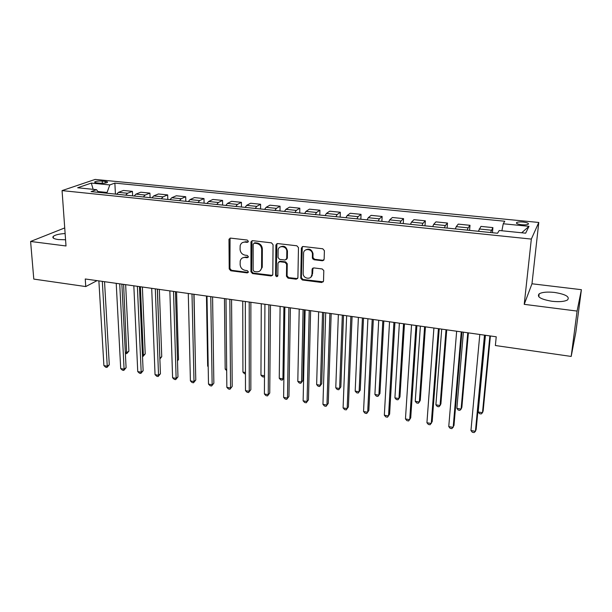 <?xml version="1.0" encoding="UTF-8"?>
<svg xmlns="http://www.w3.org/2000/svg" width="612" height="612" viewBox="0 0 612 612"><rect width="100%" height="100%" fill="white"/><g stroke="black" fill="none" stroke-linecap="round" stroke-linejoin="round"><path stroke-width="0.92" d="M248.365 241.342L247.256 240.049L230.533 238.114L228.98 239.59L229.217 268.959L230.778 270.764L247.294 272.898L248.388 271.904L247.286 270.626L245.137 270.351C242.107 269.647 240.44 267.704 240.126 264.514L240.218 261.01C240.906 258.516 242.543 257.338 245.114 257.461L247.279 257.728L248.38 256.711L247.271 255.426L245.106 255.166C242.061 254.477 240.378 252.519 240.065 249.298L240.172 245.68C240.891 243.194 242.528 242.008 245.083 242.123L247.256 242.375L248.365 241.342M554.564 292.444C547.304 291.687 542.163 292.154 539.149 293.844C536.625 296.881 540.909 299.36 552.001 301.28C559.314 302.06 564.501 301.609 567.546 299.926C570.009 296.782 565.679 294.296 554.564 292.444M65.124 233.532C59.18 233.906 55.225 234.855 53.267 236.377C52.043 237.831 53.703 238.894 58.255 239.56L65.568 239.766M523.138 222.041C520.093 221.789 517.959 221.942 516.719 222.493C515.771 223.426 517.446 224.176 521.738 224.742C524.79 224.994 526.932 224.841 528.179 224.29C529.112 223.349 527.429 222.6 523.138 222.041M322.425 260.766L324.146 259.274L324.398 250.683L322.761 248.778L303.047 246.498L301.364 248.005L300.76 278.208L302.359 279.998L321.805 282.507L323.518 281.053L323.802 270.611L322.195 268.951L313.788 267.911L312.089 269.387L311.967 274.436C312.036 280.036 303.108 279.126 303.154 273.564L303.567 253.475C303.445 247.914 312.265 248.495 312.441 254.087L312.372 258.027L313.987 259.756L322.425 260.766L323.855 260.154M524.224 304.34L577.085 311.08L571.187 356.436L575.816 332.385L581.4 289.69L531.981 283.777L538.782 222.462L531.331 239.078L524.224 304.34L531.981 283.777M64.727 227.924L30.6 241.465L66.012 245.97L62.064 190.607L531.331 239.078M30.6 241.465L33.79 279.087L85.749 286.569L97.04 280.64M571.187 356.436L495.368 345.52L496.233 336.791L85.259 278.98L85.749 286.569M273.067 244.716L271.46 242.849L252.534 240.661L250.974 241.855L250.935 271.743L252.504 273.564L271.185 275.974L272.791 274.658L273.067 244.716M277.542 243.553L296.851 245.787L298.472 247.608L297.906 277.764L296.246 279.21L288.053 278.154L286.462 276.295L286.63 264.223L285.031 262.364L279.608 261.699L277.978 263.076L277.833 275.737C277.037 277.06 276.287 276.945 275.591 275.4L275.897 245.045L277.542 243.553M96.971 182.896L99.97 183.187C103.359 183.393 105.822 183.141 107.352 182.437C107.88 181.955 107.161 181.596 105.195 181.374L102.219 181.083C98.838 180.877 96.375 181.129 94.837 181.84C94.317 182.315 95.028 182.667 96.971 182.896M538.782 222.462L95.128 179.431L62.064 190.607M98.563 192.375L96.512 189.682L91.104 191.61L497.548 233.248L499.201 230.495L525.67 233.18L528.99 226.318L521.699 232.774M96.512 189.682L77.648 187.769L91.303 183.095L109.816 184.923L106.802 193.224M115.423 194.103L114.865 183.118L109.816 184.923M114.865 183.118L504.778 221.238L503.248 223.77L528.99 226.318M577.085 311.08L581.4 289.69M106.763 192.436L97.92 191.533M132.628 195.863L132.429 191.365L123.433 190.462L118.46 192.344L116.594 194.226M150.093 197.653L149.917 193.124L140.791 192.206L135.948 194.119L134.127 196.016M167.818 199.474L167.673 194.907L158.409 193.981L153.704 195.917L151.921 197.844M185.811 201.317L185.696 196.72L176.294 195.779L171.727 197.752L169.991 199.696M204.071 203.184L203.995 198.563L194.44 197.6L190.026 199.604L188.335 201.57M222.623 205.081L222.569 200.43L212.877 199.458L208.6 201.493L206.971 203.482M241.449 207.017L241.434 202.327L231.588 201.333L227.473 203.413L225.889 205.418M260.574 208.975L260.597 204.255L250.591 203.245L246.636 205.357L245.106 207.392M279.998 210.964L280.051 206.206L269.9 205.188L266.105 207.33L264.629 209.388M299.735 212.984L299.826 208.195L289.507 207.162L285.888 209.342L284.465 211.423M319.778 215.034L319.908 210.214L309.427 209.159L305.985 211.385L304.623 213.489M340.15 217.122L340.31 212.265L329.661 211.194L326.403 213.458L325.11 215.585M360.843 219.241L361.049 214.353L350.225 213.267L347.157 215.562L345.925 217.719M381.88 221.399L382.133 216.472L371.124 215.363L368.256 217.704L367.085 219.884M403.262 223.587L403.553 218.622L392.368 217.497L389.706 219.884L388.605 222.087M424.996 225.813L425.332 220.817L413.964 219.67L411.509 222.102L410.476 224.329M447.097 228.077L447.479 223.043L435.92 221.881L433.686 224.352L432.73 226.608M469.572 230.38L470.001 225.308L458.243 224.122L456.238 226.639L455.351 228.926M492.431 232.721L492.905 227.61L480.948 226.402L478.37 231.282M242.467 257.92L245.802 257.009L248.227 257.269M132.429 191.365L127.525 193.262L125.682 195.151M149.917 193.124L145.151 195.052L143.346 196.965M167.673 194.907L163.037 196.865L161.285 198.801M185.696 196.72L181.206 198.709L179.5 200.667M203.995 198.563L199.65 200.583L197.99 202.564M222.569 200.43L218.377 202.488L216.77 204.485M241.434 202.327L237.402 204.416L235.842 206.443M260.597 204.255L256.726 206.382L255.219 208.424M280.051 206.206L276.356 208.371L274.91 210.444M299.826 208.195L296.3 210.398L294.908 212.486M319.908 210.214L316.565 212.456L315.234 214.575M340.31 212.265L337.158 214.552L335.889 216.686M361.049 214.353L358.089 216.671L356.888 218.836M382.133 216.472L379.363 218.836L378.231 221.024M403.553 218.622L400.998 221.031L399.934 223.25M425.332 220.817L422.991 223.265L422.005 225.507M447.479 223.043L445.368 225.537L444.442 227.809M470.001 225.308L468.119 227.848L467.277 230.15M492.905 227.61L490.495 232.529M501.894 230.77L503.248 223.77M93.154 189.338L91.303 183.095M248.197 241.947L245.772 241.694L242.543 242.551M230.058 238.137L229.928 268.484L231.481 270.297L248.258 272.417M251.983 240.7L251.608 271.261L253.177 273.09L272.524 275.415M254.286 243.194L253.169 244.234L253.138 270.229L254.24 271.514L256.527 271.805C259.32 271.927 261.003 270.603 261.569 267.827L261.691 249.39C261.393 246.123 259.695 244.15 256.596 243.469L254.286 243.194L254.959 242.765L254.018 243.201M260.069 270.764L262.227 267.352L262.265 266.748L261.607 267.222M254.959 242.765L257.269 243.033C260.36 243.714 262.058 245.687 262.349 248.946L262.265 266.748M278.911 261.775L280.242 261.232L285.659 261.89L287.257 263.749L287.082 275.805L288.673 277.657L297.646 278.598M276.892 243.614L276.234 274.91L277.718 276.18M286.814 251.578C287.105 245.978 278.246 244.708 278.123 250.308L278.039 257.514L279.63 259.373L285.062 260.031L286.714 258.585L286.814 251.578L287.441 251.119C286.393 246.636 283.953 245.274 280.12 247.026M286.408 259.48L287.334 258.119L286.714 258.562L287.334 258.119L287.441 251.119M305.472 250.033C309.167 248.105 311.684 249.298 313.023 253.628L312.962 257.56L314.576 259.281L322.991 260.291M310.865 277.167L311.967 274.436M312.946 268.041L312.548 273.939M302.297 246.598L301.356 277.703L302.955 279.493L323.281 281.841M125.299 352.168L126.998 352.451L128.895 351.135L125.644 284.664M128.895 351.135L126.684 353.675L123.616 284.373M126.684 353.675L125.361 353.422M102.319 281.382L107.245 366.198L103.902 365.601L98.876 280.893M104.537 281.696L109.288 364.775L107.245 366.198L106.962 367.43L105.631 367.192L103.902 365.601M109.288 364.775L106.962 367.43M142.451 355.075L143.361 355.228L145.205 353.889L142.374 287.013M145.205 353.889L143.009 356.444L143.361 355.228L140.408 286.737M143.009 356.444L142.504 356.36M159.847 358.02L161.744 356.681L159.342 289.399M159.854 358.318L157.437 289.132M161.744 356.681L159.885 359.014M177.48 360.33L178.52 359.512L176.562 291.825M178.52 359.512L177.503 360.919M119.722 283.83L124.091 369.174L120.702 368.577L116.219 283.333M121.872 284.129L126.087 367.728L124.091 369.174L123.769 370.413L122.415 370.168L120.702 368.577M126.087 367.728L123.769 370.413M137.379 286.309L141.188 372.195L137.746 371.591L133.829 285.812M139.467 286.607L143.131 370.734L141.188 372.195L140.821 373.435L139.452 373.19L137.746 371.591M143.131 370.734L140.821 373.435M155.31 288.833L158.531 375.263L155.043 374.651L151.7 288.328M157.33 289.116L160.421 373.779L158.531 375.263L158.125 376.502L156.733 376.258L155.043 374.651M160.421 373.779L158.125 376.502M195.389 362.495L194.027 294.28M173.517 291.396L176.134 378.377L172.592 377.749L169.853 290.876M175.468 291.672L177.97 376.87L176.134 378.377L175.682 379.616L174.267 379.371L172.592 377.749M177.97 376.87L175.682 379.616M206.458 296.032L207.659 366.129L208.187 366.213M208.195 366.665L207.659 366.129M192 293.997L194.004 381.536L190.409 380.901L188.282 293.469M193.882 294.257L195.779 380.006L194.004 381.536L193.507 382.783L192.069 382.523L190.409 380.901M195.779 380.006L193.507 382.783M224.459 298.564L225.17 369.09L226.677 369.35M226.685 370.642L225.17 369.09M210.773 296.636L212.142 384.749L208.493 384.099L206.994 296.101M212.578 296.889L213.856 383.188L211.591 385.988L210.138 385.728L208.493 384.099M213.856 383.188L211.591 385.988M242.735 301.127L242.933 372.104L245.45 372.532M245.45 373.863L244.471 373.702L242.933 372.104M229.844 299.322L230.548 388L226.845 387.35L226.004 298.778M231.573 299.559L232.208 386.417L229.951 389.247L228.475 388.987L226.845 387.35M232.208 386.417L229.951 389.247M261.278 303.743L260.957 375.156L264.514 375.76M264.506 376.426L263.933 377.007L262.479 376.762L260.957 375.156M264.506 375.929L263.933 377.007M249.214 302.045L249.245 391.305L245.481 390.647L245.32 301.494M250.866 302.274L250.836 389.699L248.594 392.552L247.095 392.292L245.481 390.647M250.836 389.699L248.594 392.552M280.105 306.39L279.248 378.262L282.935 378.882L283.907 306.926M283.884 378.009L282.231 380.121L280.755 379.868L279.248 378.262M282.231 380.121L283.892 377.864M268.897 304.814L268.224 394.663L264.399 393.99L264.935 304.256M270.466 305.028L269.747 393.026L267.52 395.91L265.998 395.643L264.399 393.99M269.747 393.026L267.52 395.91M299.222 309.075L297.807 381.406L301.555 382.041L302.902 380.511L304.432 309.81M302.902 380.511L300.798 383.28L301.555 382.041L303.085 309.618M300.798 383.28L299.299 383.028L297.807 381.406M288.895 307.622L287.495 398.075L283.616 397.387L284.871 307.056M290.379 307.836L288.956 396.415L286.745 399.322L285.192 399.047L283.616 397.387M288.956 396.415L286.745 399.322M318.638 311.806L316.649 384.596L320.451 385.246L321.728 383.686L323.825 312.533M321.728 383.686L319.64 386.486L320.451 385.246L322.555 312.357M319.64 386.486L318.125 386.226L316.649 384.596M312.954 257.484L312.686 258.937M312.296 268.63L312.281 269.219M312.158 274.275L312.12 275.706M309.221 310.483L307.071 401.533L303.131 400.837L305.128 309.909M310.613 310.682L308.463 399.85L306.26 402.788L304.692 402.505L303.131 400.837M308.463 399.85L306.26 402.788M338.352 314.583L335.774 387.84L339.629 388.498L340.846 386.914L343.516 315.31M340.846 386.914L338.773 389.737L339.629 388.498L342.33 315.142M338.773 389.737L337.227 389.477L335.774 387.84M329.876 313.39L326.953 405.052L322.952 404.348L325.714 312.801M331.176 313.573L328.269 403.339L326.089 406.307L324.49 406.024L322.952 404.348M328.269 403.339L326.089 406.307M358.38 317.399L355.19 391.129L359.106 391.795L360.246 390.188L363.513 318.118M355.19 391.129L356.628 392.774L358.188 393.042L359.106 391.795L362.419 317.965M350.867 316.343L347.157 408.625L343.087 407.906L346.644 315.746M352.076 316.511L348.396 406.881L346.231 409.879L344.61 409.589L343.087 407.906M378.713 320.26L374.904 394.472L378.882 395.145L379.953 393.516L383.831 320.979M374.904 394.472L376.319 396.125L377.91 396.392L378.882 395.145L382.821 320.833M372.211 319.342L367.682 412.258L363.551 411.524L367.911 318.737M373.32 319.502L368.845 410.476L366.695 413.505L365.043 413.215L363.551 411.524M399.376 323.167L394.916 397.869L398.963 398.55L399.957 396.89L404.463 323.878M394.916 397.869L396.316 399.521L397.93 399.797L398.963 398.55L403.553 323.748M393.914 322.394L388.536 415.946L384.336 415.204L389.546 321.782M394.924 322.539L389.615 414.14L387.488 417.193L385.812 416.902L384.336 415.204M420.375 326.12L415.25 401.311L419.35 402.007L420.268 400.325L425.432 326.831M415.25 401.311L416.619 402.971L418.264 403.254L419.35 402.007L424.613 326.716M415.984 325.5L409.726 419.694L405.458 418.937L411.539 324.873M416.887 325.63L410.728 417.858L408.617 420.949L406.911 420.643L405.458 418.937M441.711 329.118L435.897 404.815L440.066 405.519L440.908 403.805L446.737 329.83M435.897 404.815L437.251 406.483L438.911 406.766L440.066 405.519L446.018 329.723M438.429 328.659L431.269 423.504L426.931 422.739L433.908 328.024M439.225 328.766L432.187 421.637L430.091 424.759L428.362 424.445L426.931 422.739M463.391 332.171L456.873 408.365L461.104 409.084L461.861 407.34L468.387 332.874M456.873 408.365L458.197 410.048L459.887 410.331L461.104 409.084L467.775 332.783M461.257 331.872L453.171 427.375L448.757 426.595L456.659 331.222M461.945 331.964L453.989 425.478L451.916 428.629L450.157 428.316L448.757 426.595M485.431 335.269L478.179 411.983L482.486 412.71L483.159 410.935L490.396 335.965M478.179 411.983L479.487 413.666L481.2 413.957L482.486 412.71L489.883 335.896M484.49 335.139L475.432 431.315L470.949 430.519L479.808 334.481M485.056 335.215L476.167 429.379L475.432 431.315L474.116 432.569L472.326 432.248L470.949 430.519M127.525 193.262L118.46 192.344M145.151 195.052L135.948 194.119M163.037 196.865L153.704 195.917M181.206 198.709L171.727 197.752M199.65 200.583L190.026 199.604M218.377 202.488L208.6 201.493M237.402 204.416L227.473 203.413M256.726 206.382L246.636 205.357M276.356 208.371L266.105 207.33M296.3 210.398L285.888 209.342M316.565 212.456L305.985 211.385M337.158 214.552L326.403 213.458M358.089 216.671L347.157 215.562M379.363 218.836L368.256 217.704M400.998 221.031L389.706 219.884M422.991 223.265L411.509 222.102M445.368 225.537L433.686 224.352M468.119 227.848L456.238 226.639M491.26 230.196L479.173 228.972M102.342 183.279L102.219 181.083M105.287 183.042L105.195 181.374M245.772 241.694L245.083 242.123M247.959 257.269L247.279 257.728M245.802 257.009L245.114 257.461M247.967 272.417L247.294 272.898M231.481 270.297L230.778 270.764M229.928 268.484L229.217 268.959M229.699 239.162L228.98 239.59M247.944 241.947L247.256 242.375M271.827 275.484L271.185 275.974M253.177 273.09L252.504 273.564M251.608 271.261L250.935 271.743M251.631 241.709L250.943 242.145M262.349 248.946L261.691 249.39M257.269 243.033L256.596 243.469M296.851 278.705L296.246 279.21M288.673 277.657L288.053 278.154M287.082 275.805L286.462 276.295M287.257 263.749L286.63 264.223M285.659 261.89L285.031 262.364M280.242 261.232L279.608 261.699M276.234 274.91L275.591 275.4M276.54 244.601L275.897 245.045M314.576 259.281L313.987 259.756M312.954 257.4L312.365 257.866M312.548 254.003L313.038 254.064L312.449 254.523M312.671 268.897L312.089 269.387M322.379 281.994L321.805 282.507M302.955 279.493L302.359 279.998M301.356 277.634L300.76 278.131M301.968 247.554L301.364 248.005M538.812 296.789L539.149 293.844M53.405 238.145L53.267 236.377M516.62 223.403L516.719 222.493M94.868 182.407L94.837 181.84M229.752 238.726L229.041 239.147M251.654 241.419L250.974 241.855M262.227 267.352L261.569 267.827M276.548 244.494L275.905 244.938M312.962 257.56L312.372 258.027M313.023 253.628L312.441 254.087M301.356 277.703L300.76 278.208"/></g></svg>

